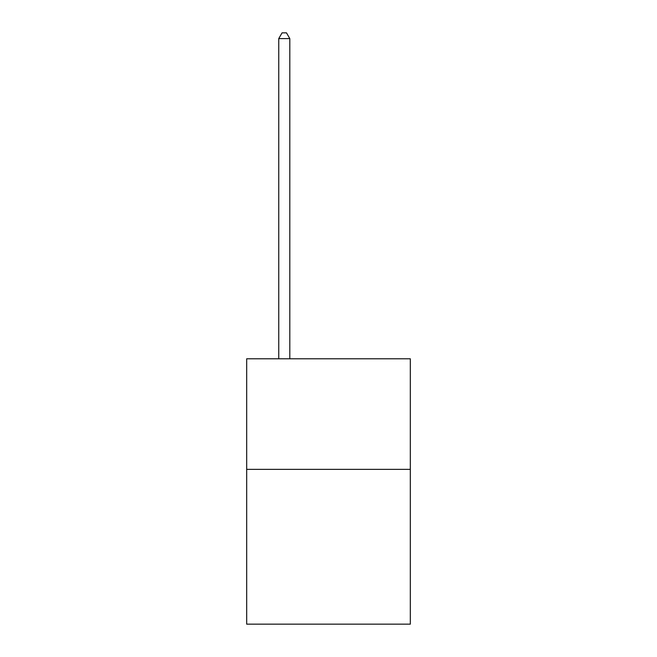 <?xml version="1.0" encoding="UTF-8"?>
<svg xmlns="http://www.w3.org/2000/svg" width="657" height="657" viewBox="0 0 657 657"><rect width="100%" height="100%" fill="white"/><g stroke="black" fill="none" stroke-linecap="round" stroke-linejoin="round"><path stroke-width="0.99" d="M410.321 469.361L410.321 624.15L246.679 624.15L246.679 358.796L410.321 358.796L410.321 469.361L246.679 469.361M289.803 358.796L289.803 38.599L278.749 38.599L278.749 358.796M278.749 38.599L282.067 32.85L286.485 32.85L289.803 38.599"/></g></svg>
